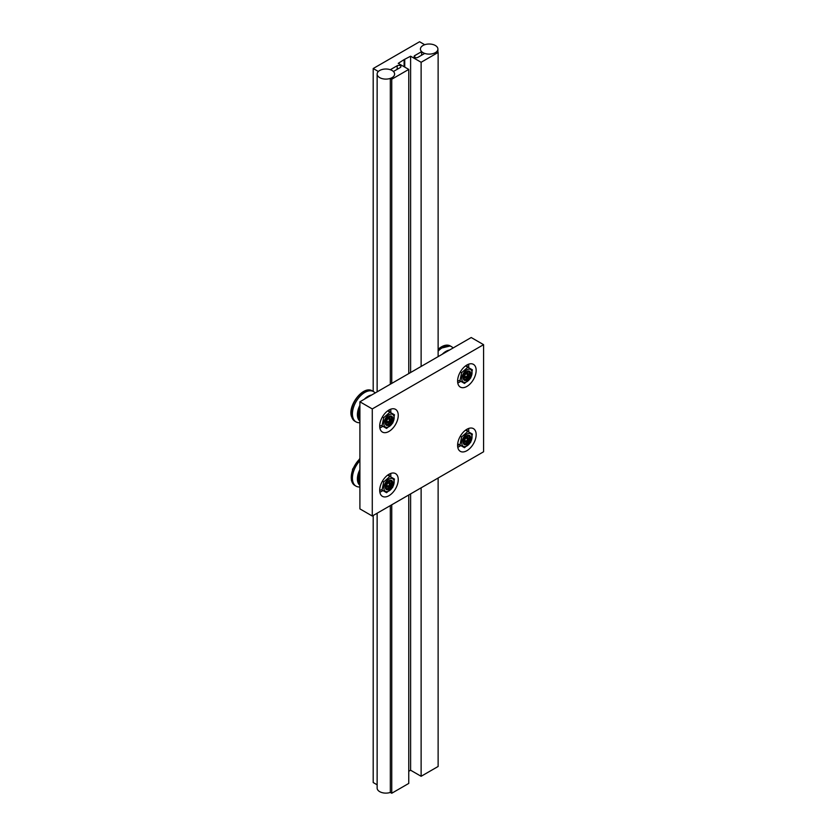 <?xml version="1.0" encoding="UTF-8"?>
<svg xmlns="http://www.w3.org/2000/svg" width="835" height="835" viewBox="0 0 835 835"><rect width="100%" height="100%" fill="white"/><g stroke="black" fill="none" stroke-linecap="round" stroke-linejoin="round"><path stroke-width="1.25" d="M468.445 371.585A4.373 2.526 -60 0 1 469.249 372.723A4.373 2.526 -60 0 1 469.353 373.589A4.373 2.526 -60 0 1 466.264 378.944A4.373 2.526 -60 0 1 464.072 379.153M442.216 354.27A14.905 8.611 -60 0 1 443.135 353.403A14.905 8.611 -60 0 1 449.501 350.063M438.124 351.138A17.493 10.093 -60 0 1 439.502 349.813A17.493 10.093 -60 0 1 451.443 346.619A17.493 10.093 -60 0 1 453.071 348.007M464.751 377.994L466.817 377.441L468.331 374.821L467.777 372.754L465.711 373.308L464.197 375.927L464.751 377.994L464.27 375.802M466.817 377.441L464.688 377.378M468.331 374.821L467.683 374.738L466.421 376.919L464.302 375.917M467.777 372.754L467.214 373.005L467.683 374.738L465.826 373.662L464.563 375.844M465.638 373.433L467.214 373.005M444.502 352.954A14.122 8.152 -60 0 1 447.216 351.389M457.611 381.042A10.062 5.803 120 0 0 459.427 380.52M467.297 366.878A10.062 5.803 120 0 0 467.109 365.803A10.062 5.803 120 0 0 466.838 365.041M461.953 380.144A7.254 4.185 120 0 0 468.237 380.708A7.254 4.185 120 0 0 471.869 371.356A7.254 4.185 120 0 0 465.586 370.792A7.254 4.185 120 0 0 461.953 380.144M464.5 383.442L459.96 380.823L461.619 372.692L467.83 367.191L472.37 369.811L470.71 377.942L464.5 383.442L459.96 380.823M465.763 372.535A4.415 2.547 -60 0 1 468.779 371.721A4.415 2.547 -60 0 1 469.594 374.748A4.415 2.547 -60 0 1 467.381 378.568A4.415 2.547 -60 0 1 464.364 379.382A4.415 2.547 -60 0 1 463.561 376.366A4.415 2.547 -60 0 1 465.763 372.535M465.951 372.159A5.25 3.027 120 0 0 463.331 378.923A5.25 3.027 120 0 0 467.871 379.33A5.25 3.027 120 0 0 470.502 372.577A5.25 3.027 120 0 0 465.951 372.159M467.83 367.191L465.575 365.887M461.619 372.692L460.325 371.94M468.445 435.839A4.373 2.526 -60 0 1 469.249 436.987A4.373 2.526 -60 0 1 469.353 437.853A4.373 2.526 -60 0 1 466.264 443.208A4.373 2.526 -60 0 1 464.072 443.416M464.751 442.258L466.817 441.705L468.331 439.085L467.777 437.008L465.711 437.561L464.197 440.191L464.751 442.258L464.27 440.055M466.817 441.705L464.688 441.642M468.331 439.085L467.683 438.991L466.421 441.183L464.302 440.181M467.777 437.008L467.214 437.269L467.683 438.991L465.826 437.926L464.563 440.108M465.638 437.697L467.214 437.269M457.611 445.305A10.062 5.803 120 0 0 459.427 444.773M467.297 431.142A10.062 5.803 120 0 0 467.109 430.067A10.062 5.803 120 0 0 466.838 429.305M461.953 444.408A7.254 4.185 120 0 0 468.237 444.971A7.254 4.185 120 0 0 471.869 435.62A7.254 4.185 120 0 0 465.586 435.045A7.254 4.185 120 0 0 461.953 444.408M464.5 447.706L459.96 445.076L461.619 436.955L467.83 431.455L472.37 434.075L470.71 442.206L464.5 447.706L457.695 443.782M465.763 436.799A4.415 2.547 -60 0 1 468.779 435.985A4.415 2.547 -60 0 1 469.594 439.001A4.415 2.547 -60 0 1 467.381 442.832A4.415 2.547 -60 0 1 464.364 443.646A4.415 2.547 -60 0 1 463.561 440.619A4.415 2.547 -60 0 1 465.763 436.799M465.951 436.423A5.25 3.027 120 0 0 463.331 443.187A5.25 3.027 120 0 0 467.871 443.594A5.25 3.027 120 0 0 470.502 436.83A5.25 3.027 120 0 0 465.951 436.423M467.83 431.455L465.575 430.14M461.619 436.955L460.325 436.204M459.96 445.076L457.705 443.771M390.529 416.561A4.373 2.526 -60 0 1 391.333 417.709A4.373 2.526 -60 0 1 391.448 418.575A4.373 2.526 -60 0 1 388.348 423.93A4.373 2.526 -60 0 1 386.156 424.138M359.394 419.462A14.122 8.152 -60 0 1 359.906 406.374M359.906 421.09A14.905 8.611 -60 0 1 359.906 405.34M364.3 399.255A14.905 8.611 -60 0 1 365.219 398.389A14.905 8.611 -60 0 1 371.585 395.049M359.906 422.687A17.493 10.093 -60 0 1 356.044 421.894A17.493 10.093 -60 0 1 352.84 417.333A17.493 10.093 -60 0 1 361.586 394.798A17.493 10.093 -60 0 1 373.527 391.605A17.493 10.093 -60 0 1 375.155 392.982M386.835 422.98L388.901 422.427L390.425 419.807L389.861 417.73L387.795 418.283L386.281 420.913L386.835 422.98L386.355 420.777M388.901 422.427L386.782 422.364M390.425 419.807L389.768 419.713L388.505 421.905L386.386 420.903M389.861 417.73L389.308 417.991L389.768 419.713L387.91 418.648L386.647 420.83M387.722 418.418L389.308 417.991M359.906 420.725L359.332 419.316A14.905 8.611 -60 0 1 359.906 408.858M366.586 397.93A14.122 8.152 -60 0 1 369.3 396.364M379.695 426.017A10.062 5.803 120 0 0 381.511 425.495M389.392 411.864A10.062 5.803 120 0 0 389.193 410.789A10.062 5.803 120 0 0 388.933 410.027M384.037 425.119A7.254 4.185 120 0 0 390.331 425.693A7.254 4.185 120 0 0 393.963 416.341A7.254 4.185 120 0 0 387.67 415.767A7.254 4.185 120 0 0 384.037 425.119M386.584 428.428L382.044 425.798L383.714 417.667L389.924 412.166L394.464 414.797L392.794 422.927L386.584 428.428L382.044 425.798M387.858 417.521A4.415 2.547 -60 0 1 390.874 416.707A4.415 2.547 -60 0 1 391.678 419.723A4.415 2.547 -60 0 1 389.465 423.554A4.415 2.547 -60 0 1 386.448 424.357A4.415 2.547 -60 0 1 385.645 421.341A4.415 2.547 -60 0 1 387.858 417.521M388.045 417.145A5.25 3.027 120 0 0 385.415 423.909A5.25 3.027 120 0 0 389.955 424.316A5.25 3.027 120 0 0 392.586 417.552A5.25 3.027 120 0 0 388.045 417.145M389.924 412.166L387.659 410.862M383.714 417.667L382.409 416.926M390.529 480.824A4.373 2.526 -60 0 1 391.333 481.972A4.373 2.526 -60 0 1 391.448 482.828A4.373 2.526 -60 0 1 388.348 488.183A4.373 2.526 -60 0 1 386.156 488.402M359.394 483.726A14.122 8.152 -60 0 1 359.906 470.637M359.906 485.354A14.905 8.611 -60 0 1 359.906 469.604M359.906 486.951A17.493 10.093 -60 0 1 356.044 486.158A17.493 10.093 -60 0 1 352.84 481.597A17.493 10.093 -60 0 1 359.906 460.711M386.835 487.243L388.901 486.69L390.425 484.06L389.861 481.993L387.795 482.546L386.281 485.166L386.835 487.243L386.355 485.041M388.901 486.69L386.782 486.628M390.425 484.06L389.768 483.976L388.505 486.168L386.386 485.166M389.861 481.993L389.308 482.254L389.768 483.976L387.91 482.901L386.647 485.093M387.722 482.672L389.308 482.254M359.906 484.978L359.332 483.58A14.905 8.611 -60 0 1 359.906 473.121M379.695 490.281A10.062 5.803 120 0 0 381.511 489.759M389.392 476.127A10.062 5.803 120 0 0 389.193 475.052A10.062 5.803 120 0 0 388.933 474.29A13.12 7.578 -60 0 1 395.529 473.612A13.12 7.578 -60 0 1 397.543 484.123A13.12 7.578 -60 0 1 388.974 495.687A13.12 7.578 -60 0 1 382.409 496.334A13.12 7.578 -60 0 1 380.405 485.824A13.12 7.578 -60 0 1 388.974 474.259M384.037 489.383A7.254 4.185 120 0 0 390.331 489.947A7.254 4.185 120 0 0 393.963 480.595A7.254 4.185 120 0 0 387.67 480.031A7.254 4.185 120 0 0 384.037 489.383M386.584 492.692L382.044 490.061L383.714 481.931L389.924 476.43L394.464 479.06L392.794 487.191L386.584 492.692L382.044 490.061M387.858 481.774A4.415 2.547 -60 0 1 390.874 480.97A4.415 2.547 -60 0 1 391.678 483.987A4.415 2.547 -60 0 1 389.465 487.817A4.415 2.547 -60 0 1 386.448 488.621A4.415 2.547 -60 0 1 385.645 485.605A4.415 2.547 -60 0 1 387.858 481.774M388.045 481.409A5.25 3.027 120 0 0 385.415 488.172A5.25 3.027 120 0 0 389.955 488.579A5.25 3.027 120 0 0 392.586 481.816A5.25 3.027 120 0 0 388.045 481.409M389.924 476.43L387.659 475.125M383.714 481.931L382.409 481.179M379.852 427.938A13.12 7.578 120 0 0 381.553 427.134A13.12 7.578 120 0 0 382.858 426.278M390.728 412.636A13.12 7.578 120 0 0 390.665 409.202M388.974 410.006A13.12 7.578 -60 0 1 395.529 409.348A13.12 7.578 -60 0 1 397.543 419.859A13.12 7.578 -60 0 1 388.974 431.424A13.12 7.578 -60 0 1 382.409 432.071A13.12 7.578 -60 0 1 380.405 421.56A13.12 7.578 -60 0 1 388.974 410.006M379.852 492.201A13.12 7.578 120 0 0 381.553 491.397A13.12 7.578 120 0 0 382.858 490.542M390.728 476.9A13.12 7.578 120 0 0 390.665 473.466M457.768 382.952A13.12 7.578 120 0 0 459.459 382.159A13.12 7.578 120 0 0 460.774 381.292M468.644 367.661A13.12 7.578 120 0 0 468.581 364.217M466.88 365.02A13.12 7.578 -60 0 1 473.445 364.373A13.12 7.578 -60 0 1 475.449 374.884A13.12 7.578 -60 0 1 466.88 386.438A13.12 7.578 -60 0 1 460.325 387.085A13.12 7.578 -60 0 1 458.311 376.575A13.12 7.578 -60 0 1 466.88 365.02M457.768 447.216A13.12 7.578 120 0 0 459.459 446.422A13.12 7.578 120 0 0 460.774 445.556M468.644 431.914A13.12 7.578 120 0 0 468.581 428.48M466.88 429.284A13.12 7.578 -60 0 1 473.445 428.637A13.12 7.578 -60 0 1 475.449 439.147A13.12 7.578 -60 0 1 466.88 450.702A13.12 7.578 -60 0 1 460.325 451.349A13.12 7.578 -60 0 1 458.311 440.838A13.12 7.578 -60 0 1 466.88 429.284M372.274 516.03L359.906 508.891L359.906 401.792L471.211 337.528L483.58 344.667L372.274 408.931L372.274 516.03L483.58 451.777L483.58 344.667M372.274 408.931L359.906 401.792M400.289 65.735A2.181 1.263 0 0 0 397.189 65.735L390.321 69.712A8.747 5.052 0 0 0 378.349 71.497L373.203 68.522L419.577 41.75L424.723 44.714A8.747 5.052 0 0 0 420.423 49.067A8.747 5.052 0 0 0 421.633 51.634L414.755 55.601A2.181 1.263 0 0 0 414.118 56.498A2.181 1.263 0 0 0 414.755 57.385A2.181 1.263 0 0 0 417.844 57.385L424.723 53.419A8.747 5.052 0 0 0 436.695 51.634L438.124 52.459L421.122 62.281L410.611 56.206L404.119 59.598L398.243 63.345L408.753 69.42L391.751 79.231L390.321 78.407A8.747 5.052 0 0 0 394.621 74.054A8.747 5.052 0 0 0 393.41 71.497L400.289 67.531A2.181 1.263 0 0 0 400.925 66.633A2.181 1.263 0 0 0 400.289 65.735M421.633 55.204L421.633 51.634M408.753 771.289L410.611 770.225L421.122 776.289L438.124 766.478L438.124 478.017M438.124 356.628L438.124 52.459M421.122 776.289L421.122 487.828M421.122 366.45L421.122 62.281M410.611 770.225L410.611 493.902M410.611 372.514L410.611 56.206M404.735 67.092L404.735 59.598M404.119 66.737L404.119 59.953M390.321 505.613L390.321 792.425L391.751 793.25L408.753 783.428L408.753 494.967M408.753 373.589L408.753 69.42M391.751 793.25L391.751 504.789M391.751 383.401L391.751 79.231M390.321 384.236L390.321 78.407M377.138 784.806L373.203 782.541L373.203 515.498M373.203 391.417L373.203 68.522M390.321 792.425A8.747 5.052 180 0 1 379.695 791.643A8.747 5.052 180 0 1 377.138 788.073L377.138 513.233M392.064 70.484A8.747 5.052 0 0 0 382.534 69.399A8.747 5.052 0 0 0 377.138 74.054A8.747 5.052 0 0 0 379.695 77.624A8.747 5.052 0 0 0 389.225 78.72A8.747 5.052 0 0 0 394.621 74.054A8.747 5.052 0 0 0 392.064 70.484M422.98 52.636A8.747 5.052 0 0 0 432.509 53.732A8.747 5.052 0 0 0 437.905 49.067A8.747 5.052 0 0 0 435.348 45.497A8.747 5.052 0 0 0 425.819 44.401A8.747 5.052 0 0 0 420.423 49.067A8.747 5.052 0 0 0 422.98 52.636M438.124 349.322A17.493 10.093 -60 0 1 450.274 345.951L451.443 346.619M372.358 390.926C363.559 385.039 347.715 405.1 351.42 416.362L354.875 421.226A17.493 10.093 -60 0 1 351.671 416.665A17.493 10.093 -60 0 1 357.432 397.272A17.493 10.093 -60 0 1 372.358 390.926L373.527 391.605M359.906 458.415L352.589 469.197L351.42 480.616L354.875 485.479A17.493 10.093 -60 0 1 351.671 480.929A17.493 10.093 -60 0 1 359.906 458.853M397.189 69.315L397.189 65.735M414.755 57.385L414.755 55.601M438.124 348.894L450.274 345.951M354.875 421.226L356.044 421.894M354.875 485.479L356.044 486.158M377.138 391.845L377.138 74.054M437.905 52.334L437.905 49.067"/></g></svg>
